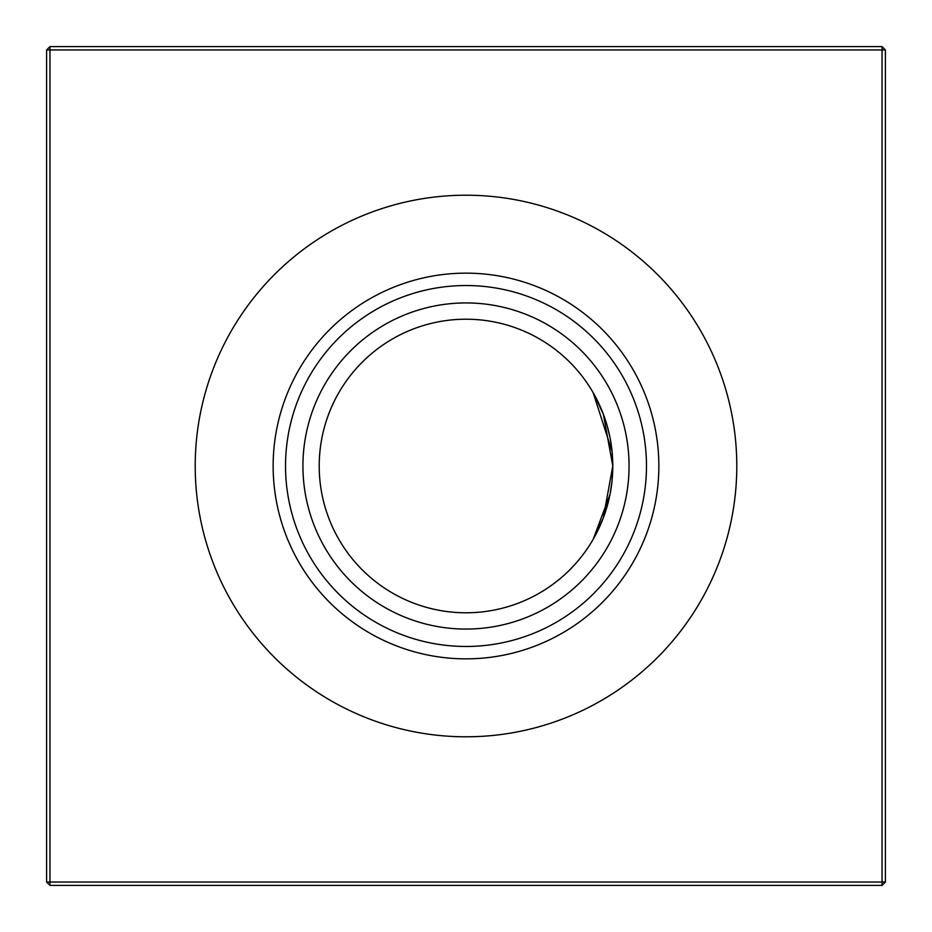<?xml version="1.0" encoding="UTF-8"?>
<svg xmlns="http://www.w3.org/2000/svg" width="932" height="932" viewBox="0 0 932 932"><rect width="100%" height="100%" fill="white"/><g stroke="black" fill="none" stroke-linecap="round" stroke-linejoin="round"><path stroke-width="1.4" d="M612.056 480.621L612.79 466L603.295 517.936L593.171 539.313L610.017 494.368L611.986 481.355L610.017 494.368M612.068 451.472L593.171 392.687L603.342 414.181L612.79 466L612.103 480.178M466 612.79A146.79 146.79 0 0 1 319.21 466A146.79 146.79 0 0 1 466 319.21A146.79 146.79 0 0 1 612.79 466A146.79 146.79 0 0 1 466 612.79M466 629.065A163.065 163.065 0 0 1 302.935 466A163.065 163.065 0 0 1 466 302.935A163.065 163.065 0 0 1 629.065 466A163.065 163.065 0 0 1 466 629.065M466 646.47A180.47 180.47 0 0 1 285.53 466A180.47 180.47 0 0 1 466 285.53A180.47 180.47 0 0 1 646.47 466A180.47 180.47 0 0 1 466 646.47M466 658.854A192.854 192.854 0 0 1 273.146 466A192.854 192.854 0 0 1 466 273.146A192.854 192.854 0 0 1 658.854 466A192.854 192.854 0 0 1 466 658.854M466 736.793A270.793 270.793 0 0 1 195.207 466A270.793 270.793 0 0 1 466 195.207A270.793 270.793 0 0 1 736.793 466A270.793 270.793 0 0 1 466 736.793M606.942 507.02L603.307 517.901L606.953 506.996M599.567 526.871L594.022 537.822L599.567 526.871M885.4 49.955L885.4 882.045L882.045 885.4L49.955 885.4L49.955 882.045L882.045 882.045L882.045 49.955L49.955 49.955L49.955 882.045L46.6 882.045L46.6 49.955L49.955 49.955L49.955 46.6L882.045 46.6L885.4 49.955L882.045 49.955L882.045 46.6M593.171 392.687L599.299 404.535M599.544 405.07L603.319 414.134M607.012 425.237L610.006 437.539M611.974 450.552L612.79 466M607.035 425.307L609.994 437.458L607.035 425.307M882.045 885.4L882.045 882.045L885.4 882.045M46.6 882.045L49.955 885.4M46.6 49.955L49.955 46.6"/></g></svg>
